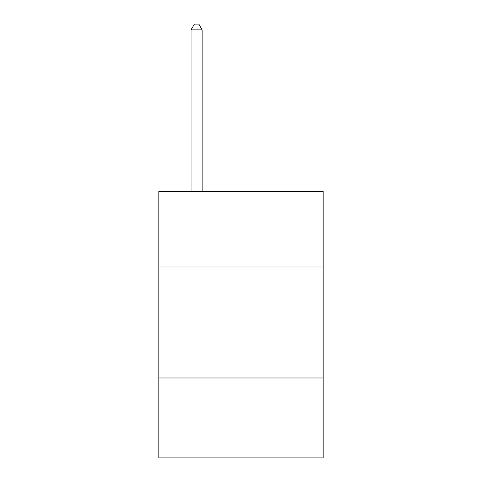 <?xml version="1.0" encoding="UTF-8"?>
<svg xmlns="http://www.w3.org/2000/svg" width="482" height="482" viewBox="0 0 482 482"><rect width="100%" height="100%" fill="white"/><g stroke="black" fill="none" stroke-linecap="round" stroke-linejoin="round"><path stroke-width="0.72" d="M323.145 266.974L323.145 191.493L158.855 191.493L158.855 266.974L323.145 266.974L323.145 457.9L158.855 457.9L158.855 266.974M323.145 377.978L158.855 377.978M202.151 191.493L202.151 29.872L191.047 29.872L191.047 191.493M191.047 29.872L194.379 24.1L198.819 24.1L202.151 29.872"/></g></svg>
